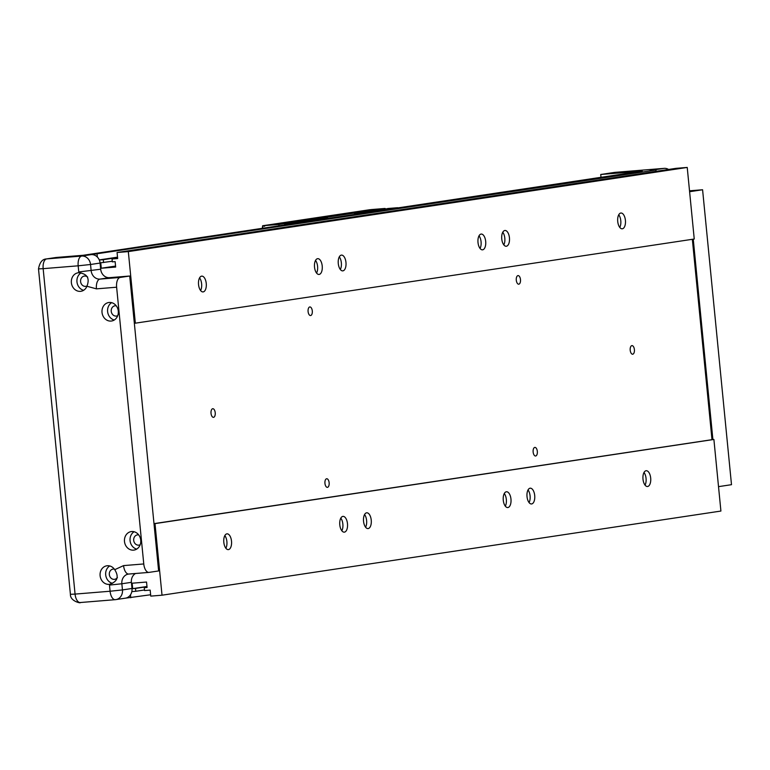 <?xml version="1.0" encoding="UTF-8"?>
<svg xmlns="http://www.w3.org/2000/svg" width="770" height="770" viewBox="0 0 770 770"><rect width="100%" height="100%" fill="white"/><g stroke="black" fill="none" stroke-linecap="round" stroke-linejoin="round"><path stroke-width="1.16" d="M630.207 350.235A4.322 2.118 -94.7 0 1 631.949 345.615A4.322 2.118 -94.7 0 1 634.393 349.599A4.322 2.118 -94.7 0 1 632.651 354.219A4.322 2.118 -94.7 0 1 630.207 350.235M211.028 413.346A4.322 2.118 -94.7 0 1 212.78 408.726A4.322 2.118 -94.7 0 1 215.225 412.72A4.322 2.118 -94.7 0 1 213.483 417.34A4.322 2.118 -94.7 0 1 211.028 413.346M533.138 452.019A4.322 2.118 -94.7 0 1 534.88 447.399A4.322 2.118 -94.7 0 1 537.325 451.384A4.322 2.118 -94.7 0 1 535.583 456.004A4.322 2.118 -94.7 0 1 533.138 452.019M516.295 280.213A4.322 2.118 -94.7 0 1 518.037 275.593A4.322 2.118 -94.7 0 1 520.481 279.587A4.322 2.118 -94.7 0 1 518.739 284.197A4.322 2.118 -94.7 0 1 516.295 280.213M324.95 483.368A4.322 2.118 -94.7 0 1 326.692 478.748A4.322 2.118 -94.7 0 1 329.137 482.732A4.322 2.118 -94.7 0 1 327.394 487.352A4.322 2.118 -94.7 0 1 324.95 483.368M308.096 311.561A4.322 2.118 -94.7 0 1 309.848 306.941A4.322 2.118 -94.7 0 1 312.293 310.936A4.322 2.118 -94.7 0 1 310.551 315.546A4.322 2.118 -94.7 0 1 308.096 311.561M528.037 489.941A7.912 3.879 -94.7 0 1 530.087 495.88A7.912 3.879 -94.7 0 1 529.067 502.589M527.026 496.66A7.912 3.879 -94.7 0 1 530.222 488.19A7.912 3.879 -94.7 0 1 534.707 495.495A7.912 3.879 -94.7 0 1 531.512 503.965A7.912 3.879 -94.7 0 1 527.026 496.66M504.283 493.522A7.912 3.879 -94.7 0 1 506.333 499.451A7.912 3.879 -94.7 0 1 505.322 506.159M503.272 500.231A7.912 3.879 -94.7 0 1 506.477 491.761A7.912 3.879 -94.7 0 1 510.962 499.075A7.912 3.879 -94.7 0 1 507.757 507.546A7.912 3.879 -94.7 0 1 503.272 500.231M364.566 514.562A7.912 3.879 -94.7 0 1 366.607 520.491A7.912 3.879 -94.7 0 1 365.596 527.2M363.546 521.271A7.912 3.879 -94.7 0 1 366.751 512.801A7.912 3.879 -94.7 0 1 371.236 520.116A7.912 3.879 -94.7 0 1 368.031 528.586A7.912 3.879 -94.7 0 1 363.546 521.271M340.812 518.133A7.912 3.879 -94.7 0 1 342.852 524.072A7.912 3.879 -94.7 0 1 341.842 530.78M339.791 524.851A7.912 3.879 -94.7 0 1 342.997 516.381A7.912 3.879 -94.7 0 1 347.482 523.687A7.912 3.879 -94.7 0 1 344.277 532.157A7.912 3.879 -94.7 0 1 339.791 524.851M224.84 535.602A7.912 3.879 -94.7 0 1 226.881 541.531A7.912 3.879 -94.7 0 1 225.87 548.24M223.82 542.311A7.912 3.879 -94.7 0 1 227.025 533.841A7.912 3.879 -94.7 0 1 231.51 541.156A7.912 3.879 -94.7 0 1 228.315 549.616A7.912 3.879 -94.7 0 1 223.82 542.311M199.574 277.893A7.912 3.879 -94.7 0 1 201.615 283.822A7.912 3.879 -94.7 0 1 200.604 290.531M198.554 284.602A7.912 3.879 -94.7 0 1 201.759 276.132A7.912 3.879 -94.7 0 1 206.245 283.447A7.912 3.879 -94.7 0 1 203.039 291.917A7.912 3.879 -94.7 0 1 198.554 284.602M315.536 260.433A7.912 3.879 -94.7 0 1 317.587 266.362A7.912 3.879 -94.7 0 1 316.576 273.071M314.526 267.142A7.912 3.879 -94.7 0 1 317.731 258.672A7.912 3.879 -94.7 0 1 322.216 265.987A7.912 3.879 -94.7 0 1 319.011 274.447A7.912 3.879 -94.7 0 1 314.526 267.142M339.291 256.853A7.912 3.879 -94.7 0 1 341.341 262.782A7.912 3.879 -94.7 0 1 340.321 269.5M338.28 263.561A7.912 3.879 -94.7 0 1 341.476 255.101A7.912 3.879 -94.7 0 1 345.961 262.406A7.912 3.879 -94.7 0 1 342.766 270.876A7.912 3.879 -94.7 0 1 338.28 263.561M479.017 235.812A7.912 3.879 -94.7 0 1 481.067 241.742A7.912 3.879 -94.7 0 1 480.047 248.46M478.006 242.521A7.912 3.879 -94.7 0 1 481.202 234.061A7.912 3.879 -94.7 0 1 485.687 241.366A7.912 3.879 -94.7 0 1 482.492 249.836A7.912 3.879 -94.7 0 1 478.006 242.521M502.772 232.242A7.912 3.879 -94.7 0 1 504.812 238.171A7.912 3.879 -94.7 0 1 503.801 244.879M501.761 238.95A7.912 3.879 -94.7 0 1 504.956 230.48A7.912 3.879 -94.7 0 1 509.442 237.795A7.912 3.879 -94.7 0 1 506.246 246.256A7.912 3.879 -94.7 0 1 501.761 238.95M618.743 214.772A7.912 3.879 -94.7 0 1 620.784 220.711A7.912 3.879 -94.7 0 1 619.773 227.419M617.732 221.49A7.912 3.879 -94.7 0 1 620.928 213.02A7.912 3.879 -94.7 0 1 625.413 220.326A7.912 3.879 -94.7 0 1 622.218 228.796A7.912 3.879 -94.7 0 1 617.732 221.49M644.009 472.482A7.912 3.879 -94.7 0 1 646.059 478.411A7.912 3.879 -94.7 0 1 645.039 485.129M642.998 479.19A7.912 3.879 -94.7 0 1 646.194 470.72A7.912 3.879 -94.7 0 1 650.679 478.035A7.912 3.879 -94.7 0 1 647.483 486.505A7.912 3.879 -94.7 0 1 642.998 479.19M131.699 531.531A9.356 8.152 81.4 0 1 140.708 539.895A9.356 8.152 81.4 0 1 134.009 550.088A9.356 8.152 81.4 0 1 133.528 550.146A9.356 8.152 81.4 0 1 124.519 541.772A9.356 8.152 81.4 0 1 131.218 531.589A9.356 8.152 81.4 0 1 131.699 531.531M107.328 565.738A9.356 8.152 81.4 0 1 114.74 569.684C119.234 576.874 117.464 581.754 109.417 584.324A9.356 8.152 81.4 0 1 109.148 584.353A9.356 8.152 81.4 0 1 100.139 575.979A9.356 8.152 81.4 0 1 106.847 565.796A9.356 8.152 81.4 0 1 107.328 565.738M109.629 584.295L109.475 585.085L121.852 583.766A9.134 7.96 81.4 0 1 128.426 574.083A9.134 7.96 81.4 0 1 128.677 574.045M78.598 272.744A9.356 8.152 81.4 0 1 78.858 272.724C87.26 273.754 89.955 278.268 86.943 286.267A9.356 8.152 81.4 0 1 80.898 291.301A9.356 8.152 81.4 0 1 80.427 291.349A9.356 8.152 81.4 0 1 71.408 282.985A9.356 8.152 81.4 0 1 78.117 272.792A9.356 8.152 81.4 0 1 78.598 272.744M109.244 302.456A9.356 8.152 81.4 0 1 118.253 310.83A9.356 8.152 81.4 0 1 111.544 321.013A9.356 8.152 81.4 0 1 111.063 321.071A9.356 8.152 81.4 0 1 102.054 312.707A9.356 8.152 81.4 0 1 108.763 302.514A9.356 8.152 81.4 0 1 109.244 302.456M138.696 534.89A5.178 4.514 -98.6 0 0 137.695 534.842A5.178 4.514 -98.6 0 0 137.426 534.871A5.178 4.514 -98.6 0 0 133.72 540.521A5.178 4.514 -98.6 0 0 138.706 545.15A5.178 4.514 -98.6 0 0 138.975 545.121A5.178 4.514 -98.6 0 0 140.178 544.737M114.316 569.097A5.178 4.514 -98.6 0 0 113.325 569.049A5.178 4.514 -98.6 0 0 113.055 569.078A5.178 4.514 -98.6 0 0 109.34 574.718A5.178 4.514 -98.6 0 0 114.335 579.358A5.178 4.514 -98.6 0 0 114.595 579.329A5.178 4.514 -98.6 0 0 117.406 577.538M87.665 277.075A5.178 4.514 -98.6 0 0 84.594 276.055A5.178 4.514 -98.6 0 0 84.325 276.083A5.178 4.514 -98.6 0 0 80.609 281.724A5.178 4.514 -98.6 0 0 85.605 286.363A5.178 4.514 -98.6 0 0 85.874 286.325A5.178 4.514 -98.6 0 0 87.077 285.94M116.232 305.815A5.178 4.514 -98.6 0 0 115.24 305.767A5.178 4.514 -98.6 0 0 114.971 305.796A5.178 4.514 -98.6 0 0 111.255 311.446A5.178 4.514 -98.6 0 0 116.251 316.075A5.178 4.514 -98.6 0 0 116.511 316.047A5.178 4.514 -98.6 0 0 117.714 315.661M117.627 258.142L112.035 258.98L112.314 261.848L115.125 261.617L115.664 267.055L101.284 268.23L115.567 266.083M114.74 569.684L123.575 565.604L143.769 563.958A9.134 4.476 85.3 0 0 148.947 572.399A9.134 4.476 85.3 0 0 149.091 572.38L158.63 570.945L154 523.696L155.001 523.619L162.018 595.2L150.766 596.115L150.169 590.109L144.548 590.561L144.269 587.702L147.08 587.471L146.541 582.033L132.161 583.208L132.7 588.646L135.51 588.415L135.79 591.283L131.824 591.601A9.134 7.96 -98.6 0 0 131.988 588.482L131.391 582.332A9.134 7.96 81.4 0 1 135.53 573.486M147.06 587.279L144.269 587.702M147.003 586.682L135.51 588.415M132.7 588.646L146.983 586.49M112.256 261.251L100.745 262.791L101.284 268.23M112.035 258.98L117.656 258.528L117.069 252.512L128.321 251.597L135.347 323.179L134.346 323.256L129.707 276.016L120.178 277.45A9.134 4.476 85.3 0 0 116.626 287.21L96.433 288.856A9.134 4.476 -94.7 0 1 99.984 279.096A9.134 7.96 81.4 0 1 91.149 270.655L90.542 264.495L100.081 263.061A9.134 7.96 -98.6 0 0 99.311 260.019L103.286 259.692L103.565 262.56M135.347 323.179L694.242 239.018L687.225 167.437L675.973 168.351L117.069 252.512M111.64 302.668A9.356 8.152 -98.6 0 0 107.684 312.139A9.356 8.152 -98.6 0 0 114.249 320.022M81.062 272.907A9.356 8.152 -98.6 0 0 77.029 282.378A9.356 8.152 -98.6 0 0 83.612 290.3M109.725 565.95A9.356 8.152 -98.6 0 0 105.779 575.508A9.356 8.152 -98.6 0 0 112.487 583.333M134.105 531.743A9.356 8.152 -98.6 0 0 130.14 541.214A9.356 8.152 -98.6 0 0 136.713 549.097M129.707 276.016L109.513 277.662A9.134 7.96 81.4 0 1 100.687 269.221L78.771 271.964L78.858 272.724M687.225 167.437L128.321 251.597M144.49 589.974L135.79 591.283M100.081 263.061L100.687 269.221M117.569 257.546L103.286 259.692M162.018 595.2L720.913 511.049L713.896 439.458L155.001 523.619M693.25 239.172L712.895 439.545L713.896 439.458M143.769 563.958L116.626 287.21M154 523.696L134.346 323.256M124.942 598.223A9.134 7.96 -98.6 0 0 125.414 598.175A9.134 7.96 -98.6 0 0 130.477 594.854A9.134 7.96 -98.6 0 0 131.824 591.601M117.531 257.161L99.263 259.913M99.311 260.019A9.134 7.96 -98.6 0 0 97.347 257.045A9.134 7.96 -98.6 0 0 91.255 254.62L655.963 169.987L656.098 171.344M689.516 190.816L702.587 189.757L689.602 191.711M718.525 486.64L731.5 484.686L702.587 189.757M712.895 439.545L153.99 523.639M692.346 239.306L711.99 439.612M150.631 594.758L125.173 598.203M130.477 594.854L130.756 597.751M97.347 257.045L97.068 254.139M655.963 169.987L650.149 170.459L664.125 168.361A9.134 7.96 81.4 0 1 668.581 169.467M664.125 168.361L614.701 172.384L600.725 174.492L642.209 171.104L83.314 255.265L56.239 257.469A9.134 7.96 -98.6 0 0 55.767 257.526A9.134 7.96 -98.6 0 0 55.305 257.613M601.004 177.312L600.725 174.492M317.134 218.16L322.457 217.544L317.134 218.16M328.309 216.476L333.631 215.86L328.309 216.476M328.232 218.382A1.444 1.251 -98.6 0 0 327.597 218.247L317.731 219.046L325.922 218.497A1.444 1.251 81.4 0 1 326.557 218.632M284.284 225.004L285.035 223.974L294.9 223.165A1.444 1.251 81.4 0 1 295.545 223.31M398.1 207.862A1.444 1.251 -98.6 0 0 397.455 207.727L387.589 208.526L395.78 207.977A1.444 1.251 81.4 0 1 396.425 208.121M354.152 214.484L354.893 213.454L364.759 212.645A1.444 1.251 81.4 0 1 365.404 212.79M297.22 223.059A1.444 1.251 -98.6 0 0 296.575 222.915L285.035 223.974M367.078 212.539A1.444 1.251 -98.6 0 0 366.433 212.395L354.893 213.454M287.354 223.666L297.884 223.021M326.076 218.776L314.92 219.469M290.194 223.194L287.412 223.618M297.74 222.164L316.47 219.344L297.913 222.443M357.213 213.146L367.742 212.501M395.934 208.256L384.788 208.949M360.052 212.674L357.27 213.097M367.608 211.644L386.502 209.103L367.781 211.923M290.511 222.751L316.47 219.344M360.37 212.231L386.328 208.824M265.121 225.562L371.304 209.565L385.058 208.449L278.875 224.436L265.121 225.562L264.562 226.322L262.618 225.764L262.859 228.228M263.869 225.658L370.139 209.748M279.01 225.793L278.875 224.436M262.32 228.315L262.618 225.764L370.062 209.671M123.575 565.604A9.134 4.476 85.3 0 0 128.754 574.045A9.134 4.476 85.3 0 0 128.898 574.025L148.793 572.408M120.178 277.45L99.984 279.096L109.513 277.662M131.391 582.332L121.852 583.766L122.459 589.926L110.081 591.235L109.475 585.085M96.433 288.856L86.943 286.267M78.771 271.964L78.174 265.814L90.542 264.495A9.134 7.96 81.4 0 0 81.716 256.054L91.255 254.62M131.988 588.482L122.459 589.926A9.134 7.96 81.4 0 1 115.875 599.609A9.134 7.96 81.4 0 1 115.404 599.657A9.134 4.476 -94.7 0 1 115.259 599.676A9.134 4.476 -94.7 0 1 110.081 591.235L75.065 594.094L43.159 268.663L78.174 265.814A9.134 4.476 -94.7 0 1 81.716 256.054L46.701 258.903L56.239 257.469M125.414 598.175L115.259 599.676L80.244 602.535C81.37 603.565 70.06 601.38 70.407 594.315L75.065 594.094A9.134 4.476 85.3 0 0 80.244 602.535A9.134 4.476 85.3 0 0 80.398 602.515L115.105 599.686M43.159 268.663A9.134 4.476 -94.7 0 1 46.701 258.903A9.134 7.96 81.4 0 0 46.239 258.961C42.254 259.163 39.684 262.474 38.5 268.894L43.159 268.663M327.597 218.247L325.922 218.497M294.9 223.165L296.575 222.915M397.455 207.727L395.78 207.977M364.759 212.645L366.433 212.395M297.278 222.809L325.219 218.603M367.136 212.289L395.077 208.083M148.947 572.399L128.426 574.083M70.407 594.315L38.5 268.894M46.239 258.961L55.767 257.526"/></g></svg>
